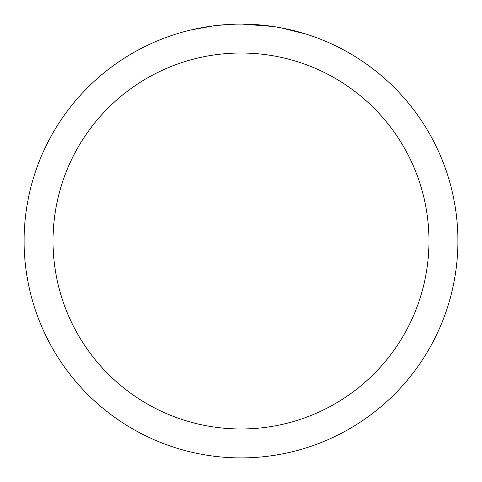 <?xml version="1.0" encoding="UTF-8"?>
<svg xmlns="http://www.w3.org/2000/svg" width="482" height="482" viewBox="0 0 482 482"><rect width="100%" height="100%" fill="white"/><g stroke="black" fill="none" stroke-linecap="round" stroke-linejoin="round"><path stroke-width="0.72" d="M241 53.02A187.98 187.98 0 0 1 428.98 241A187.98 187.98 0 0 1 241 428.98A187.98 187.98 0 0 1 53.02 241A187.98 187.98 0 0 1 241 53.02M241 24.1A216.9 216.9 0 0 1 457.9 241A216.9 216.9 0 0 1 241 457.9A216.9 216.9 0 0 1 24.1 241A216.9 216.9 0 0 1 241 24.1M280.554 27.739L305.437 33.897M273.059 26.48L242.253 24.106M245.326 24.142L248.338 24.227M267.709 25.751L268.625 25.865M216.538 25.486L213.894 25.799M184.112 31.692L191.107 29.92L213.894 25.805M225.1 24.684L228.552 24.462M235.288 24.172L217.557 25.371M208.573 26.54L212.562 25.974"/></g></svg>
